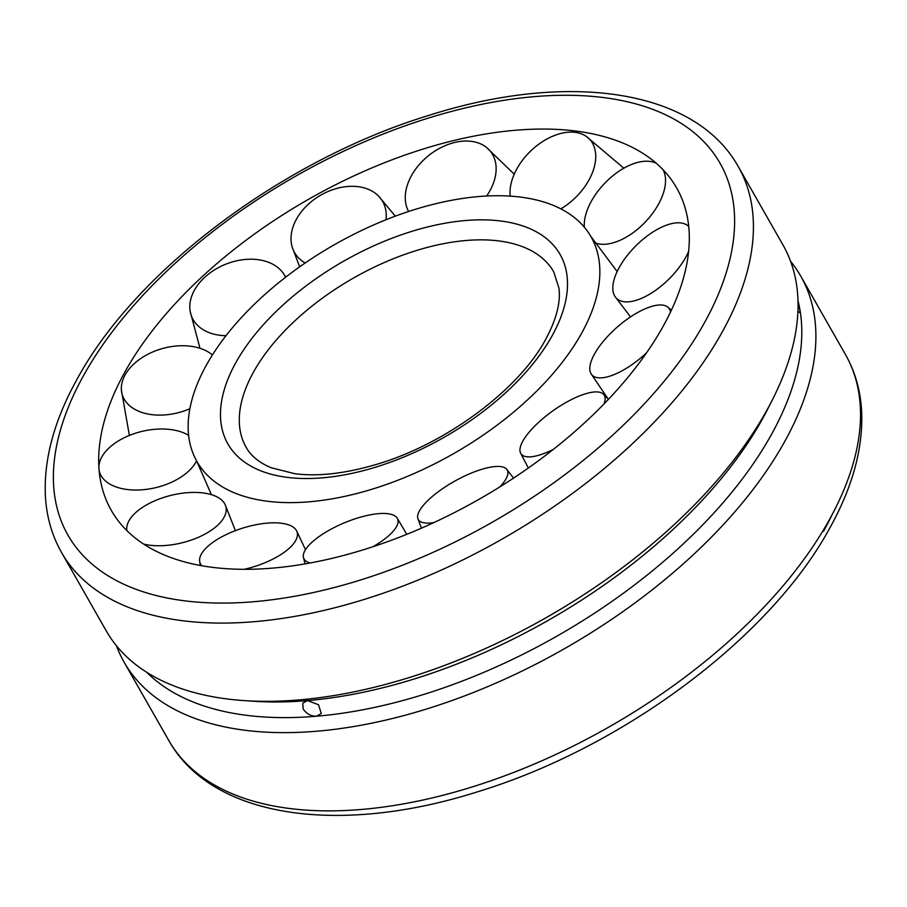 <?xml version="1.0" encoding="UTF-8"?>
<svg xmlns="http://www.w3.org/2000/svg" width="907" height="907" viewBox="0 0 907 907"><rect width="100%" height="100%" fill="white"/><g stroke="black" fill="none" stroke-linecap="round" stroke-linejoin="round"><path stroke-width="1.36" d="M581.602 333.254A226.841 120.268 -29.7 0 0 590.774 236.33A226.841 120.268 -29.7 0 0 406.971 212.034A226.841 120.268 -29.7 0 0 206.388 365.113A226.841 120.268 -29.7 0 0 196.694 461.107A226.841 120.268 -29.7 0 0 309.264 501.798A226.841 120.268 -29.7 0 0 581.602 333.254M663.13 326.327A325.42 172.534 -29.7 0 0 642.734 153.249A325.42 172.534 -29.7 0 0 372.596 167.602A325.42 172.534 -29.7 0 0 124.86 372.04A325.42 172.534 -29.7 0 0 98.727 463.534A325.42 172.534 -29.7 0 0 272.44 568.122A325.42 172.534 -29.7 0 0 663.13 326.327M790.553 261.25A389.511 206.513 150.3 0 1 800.768 276.159A389.511 206.513 150.3 0 1 695.533 552.635A389.511 206.513 150.3 0 1 316.928 731.212A389.511 206.513 150.3 0 1 124.078 662.133A389.511 206.513 150.3 0 1 116.447 645.75M61.608 552.601L106.232 630.841A389.511 206.513 -29.7 0 0 244.516 700.623A389.511 206.513 -29.7 0 0 299.072 699.909A389.511 206.513 -29.7 0 0 772.594 399.42A389.511 206.513 -29.7 0 0 782.922 244.867L738.298 166.627A389.511 206.513 -29.7 0 1 722.097 332.257A389.511 206.513 -29.7 0 1 254.448 621.669A389.511 206.513 -29.7 0 1 61.608 552.601C51.812 535.323 46.404 516.185 45.35 495.188C43.853 458.625 54.443 419.918 77.14 379.092C136.118 269.946 283.585 159.779 428.331 115.552C566.66 71.268 694.66 88.41 738.298 166.627M244.516 700.623L254.436 701.281A378.888 200.878 -29.7 0 0 307.507 700.589L318.527 704.739L321.282 713.526L316.43 716.235C310.852 716.19 306.453 713.798 303.233 709.059L302.711 703.208L307.507 700.589A378.888 200.878 -29.7 0 0 768.116 408.286L772.594 399.42M146.628 672.234A378.888 200.878 -29.7 0 0 316.43 716.235A378.888 200.878 -29.7 0 0 800.11 310.829A378.888 200.878 -29.7 0 0 797.99 300.705M798.047 304.446L800.11 310.829L799.883 312.734L797.922 311.169M201.739 565.73A50.917 20.101 162.5 0 1 199.653 561.297A50.917 20.101 162.5 0 1 211.705 543.202A50.917 20.101 162.5 0 1 261.284 523.815A50.917 20.101 162.5 0 1 296.566 530.788A50.917 20.101 162.5 0 1 285.342 551.479A50.917 20.101 162.5 0 1 244.153 569.313M126.935 530.663A50.917 24.342 165.9 0 1 126.776 529.393A50.917 24.342 165.9 0 1 155.426 500.528A50.917 24.342 165.9 0 1 225.185 504.734A50.917 24.342 165.9 0 1 197.556 537.658A50.917 24.342 165.9 0 1 143.612 544.064M98.886 466.992A50.917 28.967 166.7 0 1 147.728 430.213A50.917 28.967 166.7 0 1 188.622 435.383M196.558 460.869A50.917 28.967 166.7 0 1 150.006 488.828A50.917 28.967 166.7 0 1 99.112 470.223M189.869 408.717A50.917 33.037 164.1 0 1 152.104 414.68A50.917 33.037 164.1 0 1 121.391 389.999A50.917 33.037 164.1 0 1 125.109 374.874A50.917 33.037 164.1 0 1 190.141 346.168A50.917 33.037 164.1 0 1 212.419 354.954M226.002 335.703A50.917 35.747 157.9 0 1 203.44 329.876A50.917 35.747 157.9 0 1 190.153 311.214A50.917 35.747 157.9 0 1 204.891 277.145A50.917 35.747 157.9 0 1 274.254 265.048A50.917 35.747 157.9 0 1 283.369 273.415A50.917 35.747 157.9 0 1 285.569 277.259M305.16 262.996A50.917 36.575 149.4 0 1 293.845 251.216A50.917 36.575 149.4 0 1 292.349 247.509A50.917 36.575 149.4 0 1 322.438 194.223A50.917 36.575 149.4 0 1 378.854 196.388A50.917 36.575 149.4 0 1 383.412 202.919A50.917 36.575 149.4 0 1 385.974 219.766M408.127 210.537L408.603 211.501A50.917 35.35 141.2 0 1 408.127 210.537A50.917 35.35 141.2 0 1 405.418 194.302A50.917 35.35 141.2 0 1 454.464 142.524A50.917 35.35 141.2 0 1 486.549 147.467A50.917 35.35 141.2 0 1 495.993 172.081A50.917 35.35 141.2 0 1 486.628 196.025M510.199 196.127A50.917 32.312 135.7 0 1 516.049 170.38A50.917 32.312 135.7 0 1 574.823 132.309A50.917 32.312 135.7 0 1 586.103 136.277A50.917 32.312 135.7 0 1 589.697 178.645A50.917 32.312 135.7 0 1 560.843 208.859M662.949 169.609A50.917 28.06 133.8 0 1 645.965 221.319A50.917 28.06 133.8 0 1 594.686 242.759M584.335 227.192A50.917 28.06 133.8 0 1 603.835 184.2A50.917 28.06 133.8 0 1 656.351 163.328M688.628 251.466A50.917 23.446 135.2 0 1 653.664 291.646A50.917 23.446 135.2 0 1 615.195 296.759A50.917 23.446 135.2 0 1 651.396 233.02A50.917 23.446 135.2 0 1 687.155 225.197A50.917 23.446 135.2 0 1 688.73 226.535M646.555 352.834A50.917 19.376 139 0 1 611.25 375.691A50.917 19.376 139 0 1 591.103 373.82A50.917 19.376 139 0 1 605.196 339.105A50.917 19.376 139 0 1 649.287 307.178A50.917 19.376 139 0 1 667.801 307.156A50.917 19.376 139 0 1 670.545 311.985M553.361 449.373A50.917 16.655 144.6 0 1 527.137 456.811A50.917 16.655 144.6 0 1 520.607 453.137A50.917 16.655 144.6 0 1 546.683 415.485A50.917 16.655 144.6 0 1 597.951 391.983A50.917 16.655 144.6 0 1 603.438 394.171A50.917 16.655 144.6 0 1 604.005 403.944M433.886 522.579A50.917 15.827 150.9 0 1 417.991 518.94A50.917 15.827 150.9 0 1 417.923 518.759A50.917 15.827 150.9 0 1 455.076 480.948A50.917 15.827 150.9 0 1 506.82 469.384A50.917 15.827 150.9 0 1 507.546 470.631A50.917 15.827 150.9 0 1 499.848 486.912M310.183 562.975A50.917 17.063 157.2 0 1 303.448 557.442A50.917 17.063 157.2 0 1 305.41 549.767A50.917 17.063 157.2 0 1 353.186 519.462A50.917 17.063 157.2 0 1 397.198 518.124A50.917 17.063 157.2 0 1 395.974 527.557A50.917 17.063 157.2 0 1 372.868 546.751M253.518 372.051A177.058 93.874 -29.7 0 0 246.16 447.332C250.854 455.858 259.141 462.649 271.012 467.706L295.104 473.76C317.835 476.572 344.116 473.681 373.933 465.11C444.09 445.439 518.543 390.35 545.708 339.309C556.376 319.468 560.798 302.416 558.95 288.165L553.746 271.896A177.058 93.874 -29.7 0 0 466.085 240.491A177.058 93.874 -29.7 0 0 253.518 372.051M235.854 362.607A191.218 101.38 -29.7 0 0 322.575 477.83A191.218 101.38 -29.7 0 0 552.136 335.749A191.218 101.38 -29.7 0 0 465.427 220.537A191.218 101.38 -29.7 0 0 235.854 362.607M253.79 601.715A375.351 199.007 -29.7 0 0 704.422 322.824A375.351 199.007 -29.7 0 0 534.212 96.652A375.351 199.007 -29.7 0 0 83.569 375.543A375.351 199.007 -29.7 0 0 253.79 601.715M845.392 354.399C855.176 371.677 860.596 390.804 861.65 411.778C863.158 448.364 852.557 487.07 829.86 527.908C770.882 637.054 623.415 747.221 478.669 791.448C340.34 835.732 212.34 818.59 168.713 740.373A389.511 206.513 -29.7 0 0 361.553 809.452A389.511 206.513 -29.7 0 0 829.191 520.028A389.511 206.513 -29.7 0 0 845.392 354.399L800.768 276.159M823.431 531.457A375.351 199.007 -29.7 0 0 831.968 514.938M590.774 236.33L617.179 271.556M211.422 494.7L196.694 461.107M168.713 740.373L124.078 662.133M296.566 530.788L305.478 549.653M200.254 565.458L199.653 561.297M225.185 504.734L235.378 530.64M126.855 530.595L126.776 529.393M129.372 435.428L121.391 389.999M283.369 273.415L285.83 277.054M199.971 348.277L190.153 311.214M395.305 216.161L378.854 196.388M292.349 247.509L299.65 266.839M514.224 174.212L486.549 147.467M623.857 168.203L586.103 136.277M615.195 296.759L630.512 316.906M688.708 226.285L687.155 225.197M591.103 373.82L608.2 399.046M671.407 310.16L667.801 307.156M520.607 453.137L528.339 468.023M608.461 399.318L603.438 394.171M417.923 518.759L421.438 528.169M506.82 469.384L513.532 478.125M397.198 518.124L406.778 534.325M305.035 563.893L303.448 557.442"/></g></svg>

